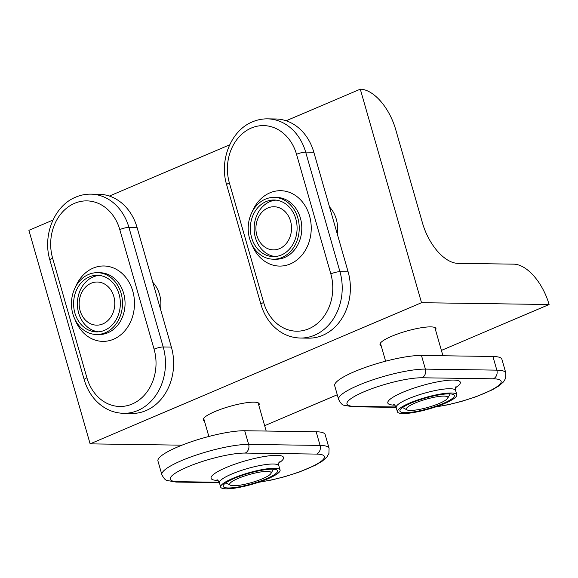 <?xml version="1.0" encoding="UTF-8"?>
<svg xmlns="http://www.w3.org/2000/svg" width="578" height="578" viewBox="0 0 578 578"><rect width="100%" height="100%" fill="white"/><g stroke="black" fill="none" stroke-linecap="round" stroke-linejoin="round"><path stroke-width="0.87" d="M137.08 227.501A49.809 41.146 -89.2 0 0 98.91 194.259L90.746 194.143A49.809 41.146 90.8 0 1 128.916 227.385L137.08 227.501L171.37 347.075A49.809 41.146 90.8 0 1 131.77 413.443L123.605 413.328A49.809 41.146 90.8 0 0 163.206 346.959L171.37 347.075M89.315 276.898A28.3 23.38 -89.2 0 0 73.883 308.197A28.3 23.38 -89.2 0 0 96.569 331.888A28.3 23.38 -89.2 0 0 104.625 330.284A28.3 23.38 -89.2 0 0 120.058 298.985A28.3 23.38 -89.2 0 0 97.379 275.294A28.3 23.38 -89.2 0 0 89.315 276.898M88.615 274.442A30.909 25.533 -89.2 0 0 71.759 308.623A30.909 25.533 -89.2 0 0 96.526 334.496A30.909 25.533 -89.2 0 0 105.326 332.733A30.909 25.533 -89.2 0 0 122.182 298.559A30.909 25.533 -89.2 0 0 97.415 272.686A30.909 25.533 -89.2 0 0 88.615 274.442M98.462 331.823A28.3 23.38 90.8 0 1 78.752 294.267A28.3 23.38 90.8 0 1 99.272 275.41M113.75 310.74A21.567 17.817 90.8 0 1 90.97 323.933A21.567 17.817 90.8 0 1 80.198 296.442A21.567 17.817 90.8 0 1 102.971 283.242A21.567 17.817 90.8 0 1 113.75 310.74M354.516 371.618A49.809 9.645 164 0 0 334.698 385.75L338.621 399.412A49.809 9.645 -16 0 1 358.432 385.28A49.809 9.645 -16 0 1 425.386 369.118L421.463 355.456A49.809 9.645 164 0 0 354.516 371.618M436.13 406.724A43.018 8.33 164 0 0 489.32 391.053A43.018 8.33 164 0 0 493.359 378.807L421.918 377.781A6.792 5.614 90.8 0 0 425.386 369.118L496.827 370.144L492.911 356.474L421.463 355.456M492.911 356.474A49.809 9.645 -16 0 1 501.906 359.314L505.822 372.976A49.809 9.645 -16 0 0 496.827 370.144A6.792 5.614 -89.2 0 1 493.359 378.807M411.175 403.047A28.3 5.484 164 0 0 399.911 411.074A28.3 5.484 164 0 0 415.387 411.644A28.3 5.484 164 0 0 443.066 403.502A28.3 5.484 164 0 0 454.322 395.475A28.3 5.484 164 0 0 438.846 394.911A28.3 5.484 164 0 0 411.175 403.047M409.708 403.025A30.909 5.982 164 0 0 397.411 411.796A30.909 5.982 164 0 0 414.31 412.41A30.909 5.982 164 0 0 444.533 403.523A30.909 5.982 164 0 0 456.83 394.76A30.909 5.982 164 0 0 439.93 394.138A30.909 5.982 164 0 0 409.708 403.025M447.856 397.794A21.567 4.176 -16 0 1 447.668 398.242A21.567 4.176 -16 0 1 428.269 407.288A21.567 4.176 -16 0 1 407.02 409.896A21.567 4.176 -16 0 1 406.385 408.754A21.567 4.176 -16 0 1 428.19 398.647A21.567 4.176 -16 0 1 447.856 397.794M549.1 304.527L421.521 302.699L360.296 89.178A42.454 22.463 -113.1 0 1 395.699 129.551L422.482 222.971A42.454 22.463 66.9 0 0 457.884 263.351L513.697 264.146A42.454 22.463 -113.1 0 1 549.1 304.527L441.397 350.405M258.807 405.294A29.095 5.636 164 0 0 259.211 403.82A29.095 5.636 164 0 0 243.302 403.234A29.095 5.636 164 0 0 214.85 411.601A29.095 5.636 164 0 0 203.275 419.859A29.095 5.636 164 0 0 204.395 420.892M435.552 330.002A29.095 5.636 164 0 0 435.949 328.528A29.095 5.636 164 0 0 420.047 327.95A29.095 5.636 164 0 0 391.595 336.317A29.095 5.636 164 0 0 380.021 344.567A29.095 5.636 164 0 0 381.14 345.608M181.976 445.176L90.125 443.861L28.9 230.34L52.952 220.095M337.285 394.752L264.652 425.69M160.496 309.151A29.095 24.038 -89.2 0 0 152.794 282.295M337.241 233.866A29.095 24.038 -89.2 0 0 329.539 207.011M421.521 302.699L90.125 443.861M360.296 89.178L286.124 120.773M229.697 144.803L109.379 196.058M313.825 152.216A49.809 41.146 -89.2 0 0 275.655 118.974L267.491 118.858A49.809 41.146 90.8 0 1 305.661 152.101L313.825 152.216L348.115 271.79A49.809 41.146 90.8 0 1 308.515 338.159L300.35 338.043A49.809 41.146 90.8 0 0 339.951 271.674L348.115 271.79M266.061 201.614A28.3 23.38 -89.2 0 0 250.628 232.912A28.3 23.38 -89.2 0 0 273.307 256.603A28.3 23.38 -89.2 0 0 281.37 254.992A28.3 23.38 -89.2 0 0 296.803 223.693A28.3 23.38 -89.2 0 0 274.124 200.002A28.3 23.38 -89.2 0 0 266.061 201.614M265.36 199.157A30.909 25.533 -89.2 0 0 248.504 233.339A30.909 25.533 -89.2 0 0 273.271 259.204A30.909 25.533 -89.2 0 0 282.071 257.448A30.909 25.533 -89.2 0 0 298.927 223.274A30.909 25.533 -89.2 0 0 274.16 197.401A30.909 25.533 -89.2 0 0 265.36 199.157M275.207 256.538A28.3 23.38 90.8 0 1 255.498 218.975A28.3 23.38 90.8 0 1 276.017 200.125M290.496 235.456A21.567 17.817 90.8 0 1 267.715 248.648A21.567 17.817 90.8 0 1 256.943 221.157A21.567 17.817 90.8 0 1 279.716 207.957A21.567 17.817 90.8 0 1 290.496 235.456M177.771 446.902A49.809 9.645 164 0 0 157.953 461.034L161.876 474.697A49.809 9.645 -16 0 1 181.687 460.565A49.809 9.645 -16 0 1 248.641 444.403L244.718 430.74A49.809 9.645 164 0 0 177.771 446.902M259.385 482.009A43.018 8.33 164 0 0 312.575 466.338A43.018 8.33 164 0 0 316.614 454.091L245.173 453.073A6.792 5.614 90.8 0 0 248.641 444.403L320.082 445.428L316.166 431.766L244.718 430.74M316.166 431.766A49.809 9.645 -16 0 1 325.161 434.598L329.077 448.261A49.809 9.645 -16 0 0 320.082 445.428A6.792 5.614 -89.2 0 1 316.614 454.091M234.43 478.331A28.3 5.484 164 0 0 223.166 486.365A28.3 5.484 164 0 0 238.642 486.929A28.3 5.484 164 0 0 266.321 478.794A28.3 5.484 164 0 0 277.577 470.759A28.3 5.484 164 0 0 262.101 470.196A28.3 5.484 164 0 0 234.43 478.331M232.963 478.309A30.909 5.982 164 0 0 220.666 487.081A30.909 5.982 164 0 0 237.565 487.695A30.909 5.982 164 0 0 267.787 478.808A30.909 5.982 164 0 0 280.084 470.044A30.909 5.982 164 0 0 263.185 469.43A30.909 5.982 164 0 0 232.963 478.309M271.111 473.079A21.567 4.176 -16 0 1 270.923 473.526A21.567 4.176 -16 0 1 251.524 482.579A21.567 4.176 -16 0 1 230.282 485.18A21.567 4.176 -16 0 1 229.639 484.046A21.567 4.176 -16 0 1 251.444 473.938A21.567 4.176 -16 0 1 271.111 473.079M86.91 377.774A43.018 35.54 -89.2 0 0 132.124 404.036A43.018 35.54 -89.2 0 0 154.073 349.163A6.792 1.315 -16 0 1 163.206 346.959L128.916 227.385A6.792 1.315 164 0 0 119.791 229.589A43.018 35.54 -89.2 0 0 74.576 203.326A43.018 35.54 -89.2 0 0 52.627 258.2L86.91 377.774A6.792 1.315 164 0 0 84.207 379.703L49.925 260.129A6.792 1.315 -16 0 1 52.627 258.2M154.073 349.163L119.791 229.589M75.472 287.064A37.7 31.14 90.8 0 1 93.159 268.127A37.7 31.14 90.8 0 1 132.781 291.146A37.7 31.14 90.8 0 1 113.541 339.235A37.7 31.14 90.8 0 1 75.01 319.497M96.526 334.496L99.084 334.532A30.909 25.533 -89.2 0 0 107.884 332.769A30.909 25.533 -89.2 0 0 124.74 298.595A30.909 25.533 -89.2 0 0 99.965 272.722L97.415 272.686M421.918 377.781A43.018 8.33 164 0 0 364.097 391.74A43.018 8.33 164 0 0 354.755 406.392L396.002 406.984M338.621 399.412C340.471 403.076 342.241 405.012 343.932 405.229L352.818 406.782A6.792 5.614 -89.2 0 0 354.755 406.392M394.731 405.135A37.7 7.297 -16 0 1 402.815 392.296A37.7 7.297 -16 0 1 448.318 380.288A37.7 7.297 -16 0 1 455.572 387.686M456.83 394.76L455.601 390.49A30.909 5.982 164 0 0 438.702 389.868A30.909 5.982 164 0 0 408.48 398.755A30.909 5.982 164 0 0 396.183 407.526C395.193 405.518 394.369 404.499 393.719 404.47M263.655 302.489A43.018 35.54 -89.2 0 0 308.869 328.752A43.018 35.54 -89.2 0 0 330.818 273.878A6.792 1.315 -16 0 1 339.951 271.674L305.661 152.101A6.792 1.315 164 0 0 296.536 154.304A43.018 35.54 -89.2 0 0 251.322 128.041A43.018 35.54 -89.2 0 0 229.372 182.915L263.655 302.489A6.792 1.315 164 0 0 260.953 304.411L226.67 184.837A6.792 1.315 -16 0 1 229.372 182.915M330.818 273.878L296.536 154.304M252.218 211.779A37.7 31.14 90.8 0 1 269.897 192.842A37.7 31.14 90.8 0 1 309.526 215.861A37.7 31.14 90.8 0 1 290.286 263.944A37.7 31.14 90.8 0 1 251.755 244.205M273.271 259.204L275.822 259.24A30.909 25.533 -89.2 0 0 284.622 257.485A30.909 25.533 -89.2 0 0 301.485 223.31A30.909 25.533 -89.2 0 0 276.71 197.438L274.16 197.401M245.173 453.073A43.018 8.33 164 0 0 187.351 467.024A43.018 8.33 164 0 0 178.01 481.676L219.257 482.269M161.876 474.697C163.726 478.36 165.496 480.296 167.187 480.513L176.073 482.066A6.792 5.614 -89.2 0 0 178.01 481.676M217.985 480.419A37.7 7.297 -16 0 1 226.07 467.58A37.7 7.297 -16 0 1 271.573 455.572A37.7 7.297 -16 0 1 278.827 462.978M280.084 470.044L278.856 465.774A30.909 5.982 164 0 0 261.957 465.153A30.909 5.982 164 0 0 231.735 474.039A30.909 5.982 164 0 0 219.445 482.811C218.448 480.802 217.624 479.783 216.974 479.754M90.746 194.143C85.58 194.085 80.58 195.075 75.74 197.134C54.245 205.681 42.346 235.593 49.925 260.129M84.207 379.703C86.505 387.614 90.262 394.442 95.478 400.186C103.383 408.61 112.761 412.988 123.605 413.328M396.147 407.396L352.818 406.782M435.14 407.057L448.362 404.716L461.656 401.37L476.395 396.616L492.319 389.818L499.052 385.829L503.611 381.783L505.656 378.222L505.822 372.976M455.601 390.49C455.377 388.257 455.536 386.957 456.078 386.588M397.411 411.796L396.183 407.526M385.605 361.185L380.418 343.094M442.936 355.759L434.829 327.495M447.668 398.242L450.19 393.9M407.02 409.896L402.584 407.548M267.491 118.858C262.325 118.793 257.326 119.791 252.485 121.842C230.99 130.397 219.091 160.308 226.67 184.837M260.953 304.411C263.243 312.33 267.007 319.157 272.224 324.894C280.128 333.325 289.506 337.704 300.35 338.043M219.402 482.688L176.073 482.066M258.395 482.341L271.617 480L284.911 476.662L299.657 471.908L315.574 465.102L322.307 461.114L326.866 457.068L328.911 453.506L329.077 448.261M278.856 465.774C278.632 463.542 278.791 462.248 279.333 461.873M220.666 487.081L219.445 482.811M208.86 436.469L203.673 418.385M266.191 431.051L258.084 402.779M270.923 473.526L273.445 469.184M230.282 485.18L225.839 482.832"/></g></svg>
